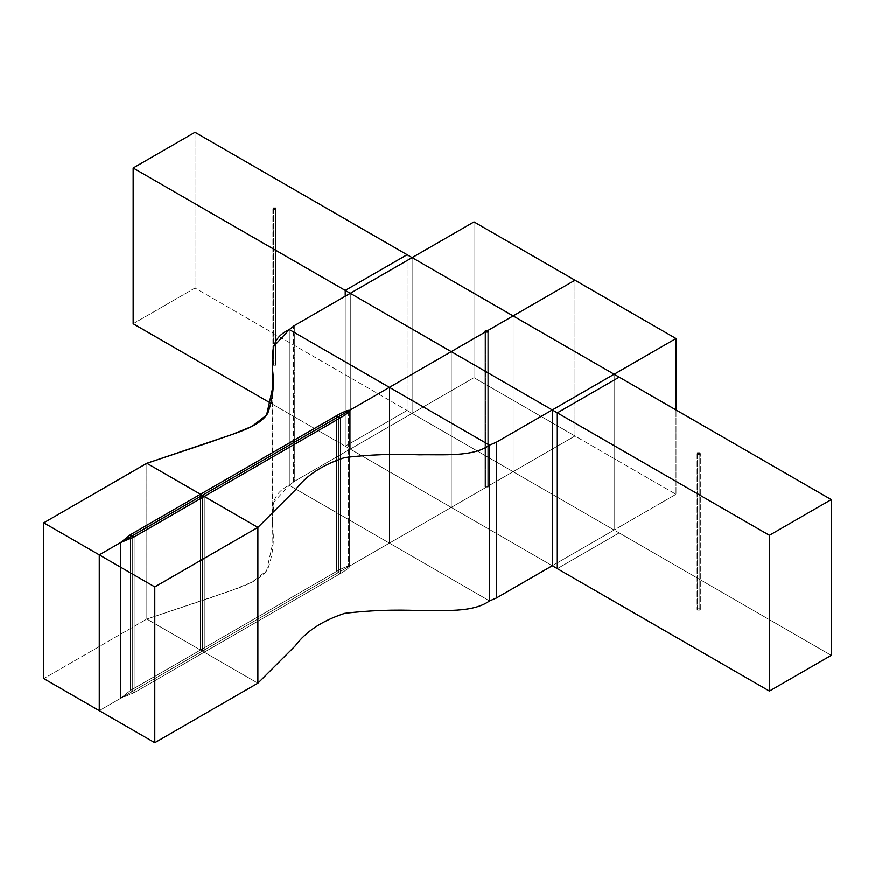 <?xml version="1.0" encoding="UTF-8"?>
<svg xmlns="http://www.w3.org/2000/svg" width="875" height="875" viewBox="0 0 875 875"><rect width="100%" height="100%" fill="white"/><g stroke="black" fill="none" stroke-linecap="round" stroke-linejoin="round"><path stroke-width="0.66" stroke-dasharray="4.38 3.28" d="M488.228 487.036L488.228 331.253L488.228 487.036L487.758 486.369L485.461 487.703L487.233 487.9L488.228 487.036L487.233 487.9L485.461 487.703L487.758 486.369L487.758 330.597L488.228 487.036L487.233 487.9L485.461 487.703L485.461 331.92L485.461 487.703L487.233 487.9L488.228 487.036L488.228 331.253L488.228 487.036M485.461 331.92L485.461 487.703L451.27 507.434L485.461 487.703L484.98 487.036L485.986 486.172L487.758 486.369L513.133 471.723L487.758 486.369L487.758 330.597L487.758 486.369L487.758 330.597L487.758 486.369L485.986 486.172L484.98 487.036L484.98 331.253L485.461 487.703L451.27 507.434L552.278 565.753L350.273 449.127L412.125 413.405L412.125 257.633L412.125 413.405L350.273 449.127L350.273 293.344L350.273 449.127L412.125 413.405L412.125 257.633L412.125 413.405L614.13 530.042L614.13 374.259L614.13 530.042L552.278 565.753L614.13 530.042L552.278 565.753L451.27 507.434L451.27 351.662L451.27 507.434L389.419 543.145L451.27 507.434L552.278 565.753L614.13 530.042L614.13 374.259L614.13 530.042L675.992 494.32L675.992 409.97L675.992 494.32L614.13 530.042L614.13 374.259L614.13 530.042L619.172 532.941L557.309 568.662L619.172 532.941L831.25 655.386L619.172 532.941L619.172 377.169L619.172 532.941L557.309 568.662L619.172 532.941L619.172 377.169L619.172 532.941L614.13 530.042L513.133 471.723L513.133 315.941L513.133 471.723L487.758 486.369L485.986 486.172L484.98 487.036L484.98 331.253L485.461 487.703L451.27 507.434L451.27 351.662L451.27 507.434L389.419 543.145L489.519 600.939L389.419 543.145L389.419 387.373L389.419 543.145L289.308 485.352L294.306 481.436L350.273 449.127L451.27 507.434L451.27 351.662L451.27 507.434L99.269 710.664L120.477 698.425L134.137 692.705L120.477 698.425L99.269 710.664L120.477 698.425L120.477 542.642L120.477 698.425L120.477 542.642L120.477 698.425L132.256 691.622L134.137 692.705L204.247 652.236L257.884 683.2L204.247 652.236L134.137 692.705L134.137 536.933L134.137 692.705L120.477 698.425L120.477 542.642L120.477 698.425L120.477 542.642L120.477 698.425L130.375 690.528L120.477 698.425L130.375 690.528L130.375 534.756L130.375 690.528L130.375 534.756L130.375 690.528L132.256 691.622L132.256 535.839L132.256 691.622L134.137 692.705L120.477 698.425L132.256 691.622L132.256 535.839L132.256 691.622L132.256 535.839L132.256 691.622L120.477 698.425L130.375 690.528L130.375 534.756L130.375 690.528L134.137 692.705L134.137 536.933L134.137 692.705L204.247 652.236L257.884 683.2L204.247 652.236L204.247 496.453L204.247 652.236L204.247 496.453L204.247 652.236L134.137 692.705L134.137 536.933L134.137 692.705L132.256 691.622L202.355 651.142L204.247 652.236L204.247 496.453L204.247 652.236L340.331 573.661L340.331 417.889L340.331 573.661L204.247 652.236L204.247 496.453L204.247 652.236L340.331 573.661L340.331 417.889L340.331 573.661C346.959 569.702 350.066 567.186 349.639 566.114L349.639 410.331L349.639 566.114C350.066 567.186 346.959 569.702 340.331 573.661L338.45 572.578L340.331 573.661C346.959 569.702 350.066 567.186 349.639 566.114L338.45 572.578L338.45 416.795L338.45 572.578L340.331 573.661L340.331 417.889L340.331 573.661L204.247 652.236L202.355 651.142L202.355 495.37L202.355 651.142L132.256 691.622L132.256 535.839L132.256 691.622L202.355 651.142L202.355 495.37L202.355 651.142L202.355 495.37L202.355 651.142L204.247 652.236L202.355 651.142L338.45 572.578L202.355 651.142L202.355 495.37L202.355 651.142L338.45 572.578L338.45 416.795L338.45 572.578L338.45 416.795L338.45 572.578L349.639 566.114L349.639 410.331L349.639 566.114C347.791 565.873 343.427 567.656 336.558 571.484L340.331 573.661C346.959 569.702 350.066 567.186 349.639 566.114L338.45 572.578L338.45 416.795L338.45 572.578L336.558 571.484L336.558 415.712L336.558 571.484L338.45 572.578L336.558 571.484L130.375 690.528L132.256 691.622L130.375 690.528L200.473 650.059L130.375 690.528L200.473 650.059L200.473 494.277L200.473 650.059L200.473 494.277L200.473 650.059L202.355 651.142L200.473 650.059L200.473 494.277L200.473 650.059L202.355 651.142L200.473 650.059L336.558 571.484L336.558 415.712L336.558 571.484C343.427 567.656 347.791 565.873 349.639 566.114L389.419 543.145L489.519 600.939L389.419 543.145L389.419 387.373L389.419 543.145L349.639 566.114L349.639 410.331L349.639 566.114C347.791 565.873 343.427 567.656 336.558 571.484L200.473 650.059L146.847 619.095L200.473 650.059L200.473 494.277L200.473 650.059L146.847 619.095L43.75 678.617L146.847 619.095L146.847 463.312L146.836 619.084L211.498 597.516C232.159 589.652 259.241 583.603 267.827 568.947C272.88 554.783 274.455 540.422 272.573 525.864C273.481 512.105 268.188 495.184 289.308 485.352L389.419 543.145L389.419 387.373L389.419 543.145L389.419 387.373L389.419 543.145L349.639 566.114L349.639 410.331L349.639 566.114C347.791 565.873 343.427 567.656 336.558 571.484L200.473 650.059L146.847 619.095L146.847 463.312L146.836 619.084L231.897 590.362L252.022 582.181L266.591 570.883L272.858 542.828L272.552 521.544L273.831 502.097L289.308 485.352L289.308 329.58L289.308 485.352L389.419 543.145L289.308 485.352L289.308 329.58L289.308 485.352L294.306 481.436L294.306 325.653L294.306 481.436L350.273 449.127L451.27 507.434L451.27 351.662L451.27 507.434L350.273 449.127L350.273 293.344L350.273 449.127L345.231 446.217L407.094 410.506L345.231 446.217L350.273 449.127L412.125 413.405L412.125 257.633L412.125 413.405L513.133 471.723L513.133 315.941L513.133 471.723L513.133 315.941L513.133 471.723L485.461 487.703L485.461 331.92M697.539 454.366L697.539 610.138L699.836 610.138L699.836 453.042L699.836 608.814L697.539 608.814L697.539 610.138L697.539 454.366M699.836 610.138L699.836 608.814L699.836 610.138L697.539 610.138L699.836 610.138L697.539 610.138L697.539 608.814L699.836 608.814L699.836 610.138M273.383 209.475L273.383 365.258L275.68 365.258L275.68 208.152L275.68 363.923L273.383 363.923L273.383 365.258L273.383 209.475M275.68 365.258L275.68 363.923L275.68 365.258L273.383 365.258L273.383 363.923L275.68 363.923L275.68 365.258L273.383 365.258L273.383 363.923L275.68 363.923L275.68 365.258L275.68 208.152L275.68 363.923L273.383 363.923L273.383 365.258L275.68 365.258M407.094 254.723L407.094 410.506L614.13 530.042L513.133 471.723L574.984 436.012L513.133 471.723L513.133 315.941L513.133 471.723L574.984 436.012L675.992 494.32L574.984 436.012L574.984 280.23L574.984 436.012L513.133 471.723L412.125 413.405L473.988 377.694L574.984 436.012L574.984 280.23L574.984 436.012L473.988 377.694L473.988 221.922L473.988 377.694L412.125 413.405L407.094 410.506L407.094 254.723L407.094 410.506L345.231 446.217L271.348 403.561L345.231 446.217L345.231 296.253L345.231 446.217L345.231 296.253L345.231 446.217L407.094 410.506L407.094 254.723M133.153 323.772L195.005 288.061L407.094 410.506L195.005 288.061L195.005 132.278L195.005 288.061L133.153 323.772M699.836 453.042L699.836 608.814L697.539 608.814L697.539 610.138L697.539 608.814L699.836 608.814L699.836 453.042M350.273 293.344L350.273 449.127L350.273 293.344M336.558 415.712L336.558 571.484L336.558 415.712M146.836 619.084L146.836 463.312L146.836 619.084M487.758 330.597L487.758 486.369L487.758 330.597M487.758 486.369L485.461 487.703L484.98 487.036L485.986 486.172L487.758 486.369M700.317 609.481L700.317 453.698L700.317 609.481M697.058 453.698L697.058 609.481L697.058 453.698M276.15 364.591L276.15 208.819L276.15 364.591M272.902 208.819L272.902 364.591L272.902 208.819M293.584 481.622L293.584 325.839M348.25 410.703L348.25 566.486L348.25 410.703M272.858 542.828L272.858 387.045M272.552 521.544L272.552 395.434"/><path stroke-width="1.31" d="M488.228 331.253L487.233 332.128L485.461 331.92L487.233 332.128L488.228 331.253L487.758 330.597L485.461 331.92L487.233 332.128L488.228 331.253L487.758 330.597L488.228 331.253L487.233 332.128L485.461 331.92L451.27 351.662L552.278 409.97L614.13 374.259L513.133 315.941L451.27 351.662L552.278 409.97L552.278 565.753L552.278 409.97L451.27 351.662L485.461 331.92L484.98 331.253L485.461 331.92L389.419 387.373L489.519 445.167L489.519 600.939L496.311 598.062L489.519 600.939L489.519 445.167L496.311 442.28L552.278 409.97L496.311 442.28L489.519 445.167L489.519 600.939C472.489 613.134 443.188 610.083 419.344 610.608C394.144 609.514 369.272 610.433 344.739 613.353C322.35 620.703 305.856 631.542 295.258 645.87L257.884 683.2L154.788 742.722L99.269 710.664L154.788 742.722L154.788 586.939L154.788 742.722L257.884 683.2L257.884 527.417L204.247 496.453L134.137 536.933L120.477 542.642L99.269 554.892L99.269 710.664L99.269 554.892L154.788 586.939L257.884 527.417L154.788 586.939L99.269 554.892L99.269 710.664L43.75 678.617L99.269 710.664L99.269 554.892L120.477 542.642L99.269 554.892L120.477 542.642L130.375 534.756L120.477 542.642L134.137 536.933L120.477 542.642L132.256 535.839L120.477 542.642L134.137 536.933L132.256 535.839L134.137 536.933L204.247 496.453L257.884 527.417L295.258 490.098C305.856 475.759 322.35 464.92 344.739 457.57C369.272 454.65 394.144 453.742 419.344 454.836C443.188 454.3 472.489 457.363 489.519 445.167L389.419 387.373L489.519 445.167C472.489 457.363 443.188 454.3 419.344 454.836C394.144 453.742 369.272 454.65 344.739 457.57C322.35 464.92 305.856 475.759 295.258 490.098L257.884 527.417L257.884 683.2L257.884 527.417L204.247 496.453L134.137 536.933L132.256 535.839L120.477 542.642L132.256 535.839L130.375 534.756L200.473 494.277L146.847 463.312L43.75 522.834L99.269 554.892L43.75 522.834L43.75 678.617L43.75 522.834L146.847 463.312L200.473 494.277L130.375 534.756L134.137 536.933L204.247 496.453L257.884 527.417L257.884 683.2L295.258 645.87C305.856 631.542 322.35 620.703 344.739 613.353C369.272 610.433 394.144 609.514 419.344 610.608C443.188 610.083 472.489 613.134 489.519 600.939L489.519 445.167L389.419 387.373L451.27 351.662L132.256 535.839L202.355 495.37L204.247 496.453L202.355 495.37L132.256 535.839L130.375 534.756L120.477 542.642L130.375 534.756L132.256 535.839L202.355 495.37L204.247 496.453L200.473 494.277L202.355 495.37L338.45 416.795L340.331 417.889L204.247 496.453L340.331 417.889C346.959 413.919 350.066 411.403 349.639 410.331C350.066 411.403 346.959 413.919 340.331 417.889C346.959 413.919 350.066 411.403 349.639 410.331L338.45 416.795L340.331 417.889L204.247 496.453L340.331 417.889L338.45 416.795L202.355 495.37L200.473 494.277L130.375 534.756L200.473 494.277L202.355 495.37L338.45 416.795L340.331 417.889C346.959 413.919 350.066 411.403 349.639 410.331L338.45 416.795L349.639 410.331C347.791 410.091 343.427 411.884 336.558 415.712L338.45 416.795L336.558 415.712L200.473 494.277L336.558 415.712L200.473 494.277L146.836 463.312L231.897 434.591L252.022 426.409L266.591 415.111L272.858 387.045L272.552 365.761L273.831 346.325L289.308 329.58L389.419 387.373L349.639 410.331C347.791 410.091 343.427 411.884 336.558 415.712C343.427 411.884 347.791 410.091 349.639 410.331L389.419 387.373L349.639 410.331C347.791 410.091 343.427 411.884 336.558 415.712L338.45 416.795L336.558 415.712L200.473 494.277L146.836 463.312L211.498 441.733C232.159 433.88 259.241 427.82 267.827 413.164C272.88 399 274.455 384.639 272.573 370.092C273.481 356.322 268.188 339.412 289.308 329.58L389.419 387.373L289.308 329.58L294.306 325.653L289.308 329.58L389.419 387.373L451.27 351.662L557.309 412.88L557.309 568.662L769.398 691.097L557.309 568.662L557.309 412.88L769.398 535.325L769.398 691.097L769.398 535.325L831.25 499.614L619.172 377.169L557.309 412.88L557.309 568.662L552.278 565.753L496.311 598.062L496.311 442.28L496.311 598.062L552.278 565.753L552.278 409.97L552.278 565.753L552.278 409.97L552.278 565.753L557.309 568.662L557.309 412.88L769.398 535.325L831.25 499.614L619.172 377.169L557.309 412.88L619.172 377.169L557.309 412.88L552.278 409.97L614.13 374.259L552.278 409.97L614.13 374.259L619.172 377.169L513.133 315.941L487.758 330.597L488.228 331.253M699.836 453.042L699.836 454.366L697.539 454.366L697.539 453.042L699.836 453.042L699.836 454.366L699.836 453.042L697.539 453.042L697.539 454.366L697.539 453.042L699.836 453.042L699.836 454.366L699.836 453.042L697.539 453.042L697.539 454.366L699.836 454.366L699.836 453.042M275.68 208.152L275.68 209.475L273.383 209.475L273.383 208.152L275.68 208.152L275.68 209.475L275.68 208.152L273.383 208.152L273.383 209.475L273.383 208.152L273.383 209.475L275.68 209.475L275.68 208.152L273.383 208.152L273.383 209.475L275.68 209.475L275.68 208.152L275.68 209.475L273.383 209.475L273.383 208.152L275.68 208.152M407.094 254.723L345.231 290.434L345.231 296.253L345.231 290.434L451.27 351.662L350.273 293.344L451.27 351.662L350.273 293.344L294.306 325.653L412.125 257.633L350.273 293.344L345.231 290.434L345.231 296.253L345.231 290.434L407.094 254.723L412.125 257.633L350.273 293.344L412.125 257.633L513.133 315.941L487.758 330.597L485.986 330.389L484.98 331.253L485.986 330.389L487.758 330.597L513.133 315.941L412.125 257.633L614.13 374.259L675.992 338.548L614.13 374.259L513.133 315.941L574.984 280.23L675.992 338.548L574.984 280.23L513.133 315.941L574.984 280.23L513.133 315.941L407.094 254.723L345.231 290.434L133.153 167.989L133.153 323.772L271.348 403.561L133.153 323.772L133.153 167.989L345.231 290.434L407.094 254.723L195.005 132.278L407.094 254.723M195.005 132.278L133.153 167.989L195.005 132.278M697.539 454.366L699.836 454.366L697.539 454.366L697.539 453.042L697.539 454.366M831.25 655.386L769.398 691.097L831.25 655.386L831.25 499.614L831.25 655.386M675.992 409.97L675.992 338.548L675.992 409.97M473.988 221.922L574.984 280.23L473.988 221.922L412.125 257.633L473.988 221.922M484.98 331.253L485.986 330.389L487.758 330.597L485.461 331.92L484.98 331.253L485.461 331.92L487.758 330.597L485.986 330.389L484.98 331.253M293.584 326.714L293.584 325.839M272.552 395.434L272.552 365.761"/></g></svg>
